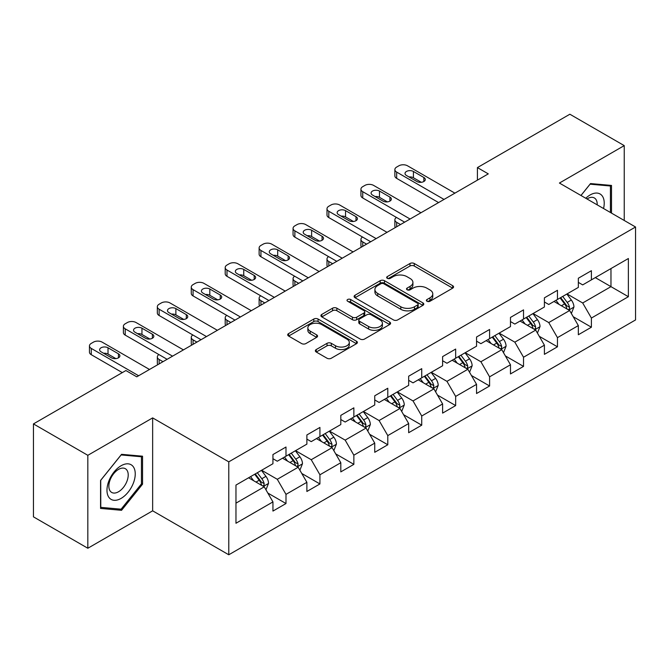 <?xml version="1.0" encoding="UTF-8"?>
<svg xmlns="http://www.w3.org/2000/svg" width="669" height="669" viewBox="0 0 669 669"><rect width="100%" height="100%" fill="white"/><g stroke="black" fill="none" stroke-linecap="round" stroke-linejoin="round"><path stroke-width="1" d="M427.006 301.259A2.116 1.221 0 0 0 430 301.259L452.679 288.155A3.019 1.739 0 0 0 453.565 286.926A3.019 1.739 0 0 0 452.679 285.696L414.253 263.502A3.019 1.739 0 0 0 409.98 263.502L387.292 276.598A2.116 1.221 0 0 0 386.674 277.468A2.116 1.221 0 0 0 387.292 278.329A2.116 1.221 0 0 0 390.286 278.329L393.221 276.632A9.659 5.578 0 0 1 406.886 276.632L410.089 278.48A9.659 5.578 0 0 1 412.915 282.427A9.659 5.578 0 0 1 410.089 286.374L407.153 288.063A2.116 1.221 0 0 0 406.535 288.933A2.116 1.221 0 0 0 407.153 289.794A2.116 1.221 0 0 0 410.139 289.794L413.074 288.096A9.659 5.578 0 0 1 426.738 288.096L429.941 289.945A9.659 5.578 0 0 1 432.776 293.892A9.659 5.578 0 0 1 429.941 297.839L427.006 299.528A2.116 1.221 0 0 0 426.387 300.389A2.116 1.221 0 0 0 427.006 301.259L427.006 299.528M316.245 349.544A3.019 1.739 0 0 0 315.367 350.782A3.019 1.739 0 0 0 316.245 352.011L327.032 358.241A3.019 1.739 0 0 0 331.297 358.241L356.493 343.69A3.019 1.739 0 0 0 357.38 342.461A3.019 1.739 0 0 0 356.493 341.223L318.059 319.038A3.019 1.739 0 0 0 313.794 319.038L288.598 333.58A3.019 1.739 0 0 0 287.712 334.818A3.019 1.739 0 0 0 288.598 336.047L301.627 343.565A3.019 1.739 0 0 0 305.892 343.565L316.68 337.343A3.019 1.739 0 0 0 317.558 336.114A3.019 1.739 0 0 0 316.68 334.876L310.215 331.147A8.078 4.666 0 0 1 307.849 327.852A8.078 4.666 0 0 1 312.841 323.545A8.078 4.666 0 0 1 321.638 324.557L346.943 339.158A8.078 4.666 0 0 1 349.31 342.461A8.078 4.666 0 0 1 344.318 346.768A8.078 4.666 0 0 1 335.52 345.756L331.297 343.322A3.019 1.739 0 0 0 327.032 343.322L316.245 349.544L316.245 352.011M152.649 417.891L87.831 455.313L33.45 423.912L33.45 516.853L87.831 548.246L152.649 510.823L228.781 554.777L228.781 461.844L152.649 417.891L152.649 510.823M624.236 220.469L624.236 145.616L559.418 183.047L635.55 227L228.781 461.844M624.236 145.616L569.863 114.223L477.415 167.593L477.415 180.153M33.45 423.912L125.897 370.542L136.769 376.823L488.286 173.873L477.415 167.593M393.431 319.899A3.019 1.739 0 0 0 397.704 319.899L422.9 305.357A3.019 1.739 0 0 0 423.778 304.119A3.019 1.739 0 0 0 422.9 302.89L384.466 280.704A3.019 1.739 0 0 0 380.193 280.704L355.005 295.246A3.019 1.739 0 0 0 354.118 296.476A3.019 1.739 0 0 0 355.005 297.713L393.431 319.899M348.482 301.711A2.116 1.221 0 0 1 350.623 302.012L350.623 299.503L389.692 322.057A3.019 1.739 0 0 1 390.579 323.294A3.019 1.739 0 0 1 389.692 324.524L364.505 339.066A3.019 1.739 0 0 1 360.231 339.066L321.797 316.88L321.797 314.413A3.019 1.739 0 0 0 320.919 315.651A3.019 1.739 0 0 0 321.797 316.88M321.797 314.413L332.585 308.192A3.019 1.739 0 0 1 336.85 308.192L352.438 317.19A3.019 1.739 0 0 0 356.711 317.19L363.861 313.059A3.019 1.739 0 0 0 364.747 311.829A3.019 1.739 0 0 0 363.861 310.592L347.637 301.226A2.116 1.221 0 0 1 347.019 300.364A2.116 1.221 0 0 1 348.323 299.235A2.116 1.221 0 0 1 350.623 299.503M228.781 554.777L635.55 319.933L635.55 227M267.826 493.053L285.989 503.54L285.989 494.366L306.879 482.316L306.879 491.481L319.924 483.946L319.924 474.781L340.805 462.722L340.805 471.888L353.859 464.353L353.859 455.188L374.74 443.129L374.74 452.303L387.794 444.768L387.794 435.594L408.675 423.544L408.675 432.709L421.729 425.175L421.729 416.001L442.61 403.951L442.61 413.116L455.656 405.581L455.656 396.416L476.545 384.357L476.545 393.523L489.591 385.988L489.591 376.823L510.472 364.764L510.472 373.938L523.526 366.403L523.526 357.229L544.407 345.179L544.407 354.344L557.461 346.81L557.461 337.636L578.342 325.586L578.342 334.751L591.396 327.216L591.396 318.051L628.375 296.702L628.375 258.518L610.973 268.57L610.973 286.65L628.375 296.702M285.989 503.54L272.944 511.074L272.944 501.909L235.965 523.258L235.965 485.075L272.944 463.726L272.944 454.56L285.989 447.026L285.989 456.191L306.879 444.132L306.879 434.967L319.924 427.432L319.924 436.598L340.805 424.547L340.805 415.374L353.859 407.839L353.859 417.013L374.74 404.954L374.74 395.789L387.794 388.246L387.794 397.419L408.675 385.361L408.675 376.195L421.729 368.661L421.729 377.826L442.61 365.767L442.61 356.602L455.656 349.067L455.656 358.233L476.545 346.182L476.545 337.009L489.591 329.474L489.591 338.648L510.472 326.589L510.472 317.424L523.526 309.881L523.526 319.054L544.407 306.996L544.407 297.83L557.461 290.296L557.461 299.461L578.342 287.402L578.342 278.237L591.396 270.702L591.396 279.868L628.375 258.518M282.51 458.198L298.173 467.246L277.292 479.297L261.629 470.257M272.944 458.7L277.292 461.217L285.989 456.191M277.292 479.297L285.989 494.366M298.173 467.246L306.879 482.316M316.445 438.613L332.108 447.653L311.227 459.712L295.564 450.663M306.879 439.115L311.227 441.624L319.924 436.598M311.227 459.712L319.924 474.781M332.108 447.653L340.805 462.722M350.38 419.02L366.043 428.06L345.162 440.118L329.499 431.079M340.805 419.522L345.162 422.03L353.859 417.013M345.162 440.118L353.859 455.188M366.043 428.06L374.74 443.129M384.315 399.426L399.97 408.466L379.089 420.525L363.426 411.485M374.74 399.928L379.089 402.445L387.794 397.419M379.089 420.525L387.794 435.594M399.97 408.466L408.675 423.544M418.242 379.833L433.905 388.881L413.024 400.932L397.361 391.892M408.675 380.335L413.024 382.852L421.729 377.826M413.024 400.932L421.729 416.001M433.905 388.881L442.61 403.951M452.177 360.248L467.84 369.288L446.959 381.347L431.296 372.298M442.61 360.75L446.959 363.259L455.656 358.233M446.959 381.347L455.656 396.416M467.84 369.288L476.545 384.357M486.112 340.655L501.775 349.695L480.894 361.753L465.231 352.714M476.545 341.157L480.894 343.665L489.591 338.648M480.894 361.753L489.591 376.823M501.775 349.695L510.472 364.764M520.047 321.061L535.71 330.101L514.829 342.16L499.166 333.12M510.472 321.563L514.829 324.08L523.526 319.054M514.829 342.16L523.526 357.229M535.71 330.101L544.407 345.179M553.982 301.468L569.637 310.516L548.756 322.567L533.101 313.527M544.407 301.97L548.756 304.487L557.461 299.461M548.756 322.567L557.461 337.636M569.637 310.516L578.342 325.586M595.31 277.61L610.973 286.65L582.691 302.982L567.028 293.934M578.342 282.385L582.691 284.894L591.396 279.868M582.691 302.982L591.396 318.051M87.831 455.313L87.831 548.246M235.965 503.163L264.238 486.831L248.575 477.791M264.238 486.831L272.944 501.909M573.233 316.73L591.396 327.216M539.298 336.323L557.461 346.81M505.363 355.916L523.526 366.403M471.428 375.501L489.591 385.988M437.493 395.095L455.656 405.581M403.566 414.688L421.729 425.175M369.631 434.281L387.794 444.768M335.696 453.866L353.859 464.353M301.761 473.46L319.924 483.946M611.516 213.118L611.516 185.438L590.526 183.565L580.951 195.473M100.559 508.423L121.549 510.305L142.539 484.189L142.539 456.199L121.549 454.326L100.559 480.442L100.559 508.423M141.452 483.562L142.539 484.189M119.325 509.017L121.549 510.305M427.851 301.552L429.941 300.348A9.659 5.578 0 0 0 432.776 296.4L432.776 293.892M412.915 282.427L412.915 284.935A9.659 5.578 0 0 1 410.089 288.883L407.998 290.087M452.679 285.696L452.679 288.155L414.253 266.019A3.019 1.739 0 0 0 409.98 266.019L388.137 278.622M422.858 305.382L384.466 283.213A3.019 1.739 0 0 0 380.193 283.213L355.038 297.738M417.556 304.989A2.116 1.221 0 0 0 418.175 304.119A2.116 1.221 0 0 0 417.556 303.258L383.822 283.781A2.116 1.221 0 0 0 380.837 283.781L377.742 285.571A9.659 5.578 0 0 0 374.908 289.518A9.659 5.578 0 0 0 377.742 293.457L400.798 306.77A9.659 5.578 0 0 0 414.462 306.77L417.556 304.989L417.556 307.497A2.116 1.221 0 0 0 418.175 306.636L418.175 304.119M374.908 289.518L374.908 292.027A9.659 5.578 0 0 0 377.742 295.974L377.742 293.457M417.556 307.497L414.462 309.287A9.659 5.578 0 0 1 400.798 309.287L377.742 295.974M321.839 316.905L332.585 310.7L332.585 308.192M364.747 311.829L364.747 314.338A3.019 1.739 0 0 1 363.861 315.567L356.711 319.698A3.019 1.739 0 0 1 352.438 319.698L336.85 310.7A3.019 1.739 0 0 0 332.585 310.7M350.623 302.012L389.659 324.549M368.611 326.522A8.078 4.666 0 0 0 377.416 327.534A8.078 4.666 0 0 0 382.4 323.227A8.078 4.666 0 0 0 380.034 319.933L371.119 314.781A3.019 1.739 0 0 0 366.855 314.781L359.696 318.912A3.019 1.739 0 0 0 358.81 320.15A3.019 1.739 0 0 0 359.696 321.379L368.611 326.522L368.611 329.039A8.078 4.666 0 0 0 377.416 330.051A8.078 4.666 0 0 0 382.4 325.744L382.4 323.227M358.81 320.15L358.81 322.659A3.019 1.739 0 0 0 359.696 323.888L359.696 321.379M368.611 329.039L359.696 323.888M349.31 342.461L349.31 344.97A8.078 4.666 0 0 1 344.318 349.277A8.078 4.666 0 0 1 335.52 348.265L331.297 345.831A3.019 1.739 0 0 0 327.032 345.831L316.286 352.036M307.849 327.852L307.849 330.361A8.078 4.666 0 0 0 310.215 333.664L310.215 331.147M316.638 337.368L310.215 333.664M356.452 343.715L318.059 321.546A3.019 1.739 0 0 0 313.794 321.546L288.64 336.072M571.359 313.493L573.943 306.971A8.153 4.708 -120 0 0 571.343 300.03L566.852 294.034M559.033 304.387L555.981 300.314M400.514 224.55L396.667 222.325L396.667 226.774M395.379 227.519A6.155 3.554 180 0 1 394.869 226.097L394.869 219.817A6.155 3.554 0 0 0 396.667 222.325M568.382 309.789L569.369 308.743L569.545 307.322A8.153 4.708 -120 0 0 567.212 302.413L562.721 296.426M560.681 297.605L565.665 304.253A4.156 2.4 60 0 1 566.417 305.516L569.545 307.322M560.112 297.931L564.603 303.927A8.153 4.708 60 0 1 566.936 308.827M396.458 217.433A6.155 3.554 0 0 0 394.869 219.817M444.024 199.429L396.667 172.092A6.155 3.554 -0 0 1 394.869 169.583A6.155 3.554 -0 0 1 396.667 167.066L398.841 165.812A6.155 3.554 -0 0 1 407.546 165.812L454.895 193.157M394.869 169.583L394.869 175.863A6.155 3.554 180 0 0 396.667 178.372L438.58 202.573M406.459 175.487A4.926 2.843 180 0 1 405.013 173.472A4.926 2.843 180 0 1 408.057 170.846A4.926 2.843 180 0 1 413.417 171.465L423.862 177.494A4.926 2.843 180 0 1 425.3 179.501A4.926 2.843 180 0 1 422.264 182.127A4.926 2.843 180 0 1 416.896 181.508L406.459 175.487M409.018 176.959A4.926 2.843 180 0 1 413.417 177.745L421.294 182.294M609.074 185.221L610.429 185.999L610.429 212.491M580.993 195.499L590.091 184.184L610.429 185.999M603.547 208.519A19.995 11.54 120 0 0 600.085 193.985A19.995 11.54 120 0 0 585.76 198.258M597.183 204.848A13.689 7.903 120 0 0 594.356 197.957A13.689 7.903 120 0 0 586.981 198.961M121.114 498.388A19.995 11.54 120 0 0 135.247 473.903A19.995 11.54 120 0 0 121.114 465.733A19.995 11.54 120 0 0 106.973 490.226A19.995 11.54 120 0 0 121.114 498.388M118.538 491.757A13.689 7.903 120 0 0 127.478 479.69A13.689 7.903 120 0 0 125.379 468.718A13.689 7.903 120 0 0 118.538 469.395A13.689 7.903 120 0 0 109.591 481.463A13.689 7.903 120 0 0 111.69 492.434A13.689 7.903 120 0 0 118.538 491.757M100.776 480.242L121.114 454.945L141.452 456.76L141.452 483.879L121.114 509.184L100.776 507.361L100.726 480.225M140.105 455.982L141.452 456.76M537.424 333.078L540.017 326.564A8.153 4.708 -120 0 0 537.416 319.623L532.925 313.627M525.098 323.98L522.046 319.907M366.587 244.143L362.732 241.919L362.732 246.368M361.444 247.104A6.155 3.554 180 0 1 360.934 245.69L360.934 239.41A6.155 3.554 0 0 0 362.732 241.919M534.447 329.374L535.434 328.328L535.61 326.907A8.153 4.708 -120 0 0 533.277 322.006L528.786 316.011M526.746 317.19L531.73 323.838A4.156 2.4 60 0 1 532.482 325.101L535.61 326.907M526.177 317.524L530.668 323.512A8.153 4.708 60 0 1 533.001 328.42M362.523 237.027A6.155 3.554 0 0 0 360.934 239.41M503.489 352.672L506.082 346.157A8.153 4.708 -120 0 0 503.481 339.216L498.99 333.221M491.163 343.573L488.111 339.501M332.652 263.737L328.797 261.512L328.797 265.953M327.509 266.697A6.155 3.554 180 0 1 326.999 265.275L326.999 258.995A6.155 3.554 0 0 0 328.797 261.512M500.512 348.967L501.499 347.922L501.683 346.5A8.153 4.708 -120 0 0 499.35 341.6L494.859 335.604M492.81 336.783L497.795 343.431A4.156 2.4 60 0 1 498.547 344.694L501.683 346.5M492.242 337.109L496.733 343.105A8.153 4.708 60 0 1 499.066 348.005M328.588 256.612A6.155 3.554 0 0 0 326.999 258.995M410.089 219.022L362.732 191.685A6.155 3.554 -0 0 1 360.934 189.176A6.155 3.554 -0 0 1 362.732 186.659L364.906 185.405A6.155 3.554 -0 0 1 373.611 185.405L420.968 212.742M360.934 189.176L360.934 195.448A6.155 3.554 180 0 0 362.732 197.965L404.653 222.167M372.524 195.072A4.926 2.843 180 0 1 371.078 193.065A4.926 2.843 180 0 1 374.122 190.439A4.926 2.843 180 0 1 379.482 191.058L389.927 197.087A4.926 2.843 180 0 1 391.365 199.094A4.926 2.843 180 0 1 388.329 201.72A4.926 2.843 180 0 1 382.961 201.101L372.524 195.072M375.083 196.552A4.926 2.843 180 0 1 379.482 197.338L387.368 201.887M376.154 238.616L328.797 211.279A6.155 3.554 -0 0 1 326.999 208.761A6.155 3.554 -0 0 1 328.797 206.253L330.979 204.998A6.155 3.554 -0 0 1 339.676 204.998L387.033 232.335M326.999 208.761L326.999 215.042A6.155 3.554 180 0 0 328.797 217.559L370.718 241.752M338.589 214.665A4.926 2.843 180 0 1 337.151 212.658A4.926 2.843 180 0 1 340.187 210.033A4.926 2.843 180 0 1 345.547 210.651L355.992 216.672A4.926 2.843 180 0 1 357.43 218.688A4.926 2.843 180 0 1 354.394 221.314A4.926 2.843 180 0 1 349.034 220.695L338.589 214.665M341.148 216.146A4.926 2.843 180 0 1 345.547 216.923L353.433 221.481M469.563 372.265L472.147 365.742A8.153 4.708 -120 0 0 469.546 358.801L465.055 352.814M457.228 363.158L454.176 359.086M298.717 283.322L294.87 281.105L294.87 285.546M293.582 286.29A6.155 3.554 180 0 1 293.064 284.869L293.064 278.588A6.155 3.554 0 0 0 294.87 281.105M466.577 368.56L467.564 367.515L467.748 366.094A8.153 4.708 -120 0 0 465.415 361.193L460.924 355.197M458.884 356.376L463.86 363.024A4.156 2.4 60 0 1 464.612 364.287L467.748 366.094M458.315 356.702L462.806 362.698A8.153 4.708 60 0 1 465.139 367.599M294.653 276.205A6.155 3.554 0 0 0 293.064 278.588M435.628 391.858L438.212 385.336A8.153 4.708 -120 0 0 435.611 378.395L431.12 372.399M423.293 382.752L420.249 378.679M264.782 302.915L260.935 300.69L260.935 305.139M259.647 305.884A6.155 3.554 180 0 1 259.129 304.462L259.129 298.182A6.155 3.554 0 0 0 260.935 300.69M432.642 388.154L433.637 387.108L433.813 385.687A8.153 4.708 -120 0 0 431.48 380.778L426.989 374.791M424.949 375.97L429.924 382.618A4.156 2.4 60 0 1 430.685 383.881L433.813 385.687M424.38 376.296L428.871 382.292A8.153 4.708 60 0 1 431.204 387.192M260.726 295.798A6.155 3.554 0 0 0 259.129 298.182M401.693 411.443L404.277 404.929A8.153 4.708 -120 0 0 401.676 397.988L397.185 391.992M389.366 402.345L386.314 398.272M230.847 322.508L227 320.284L227 324.733M225.712 325.469A6.155 3.554 180 0 1 225.202 324.055L225.202 317.775A6.155 3.554 0 0 0 227 320.284M398.716 407.739L399.702 406.693L399.878 405.272A8.153 4.708 -120 0 0 397.545 400.371L393.054 394.376M391.014 395.555L395.998 402.203A4.156 2.4 60 0 1 396.75 403.466L399.878 405.272M390.445 395.889L394.936 401.877A8.153 4.708 60 0 1 397.269 406.785M226.791 315.392A6.155 3.554 0 0 0 225.202 317.775M342.219 258.209L294.87 230.864A6.155 3.554 -0 0 1 293.064 228.355A6.155 3.554 -0 0 1 294.87 225.846L297.044 224.592A6.155 3.554 -0 0 1 305.741 224.592L353.098 251.929M293.064 228.355L293.064 234.635A6.155 3.554 180 0 0 294.87 237.144L336.783 261.345M304.654 234.259A4.926 2.843 180 0 1 303.216 232.252A4.926 2.843 180 0 1 306.251 229.626A4.926 2.843 180 0 1 311.62 230.236L322.057 236.266A4.926 2.843 180 0 1 323.503 238.273A4.926 2.843 180 0 1 320.459 240.899A4.926 2.843 180 0 1 315.099 240.288L304.654 234.259M307.213 235.739A4.926 2.843 180 0 1 311.62 236.517L319.498 241.066M308.292 277.794L260.935 250.457A6.155 3.554 -0 0 1 259.129 247.948A6.155 3.554 -0 0 1 260.935 245.431L263.109 244.177A6.155 3.554 -0 0 1 271.806 244.177L319.163 271.522M259.129 247.948L259.129 254.228A6.155 3.554 180 0 0 260.935 256.737L302.848 280.938M270.719 253.852A4.926 2.843 180 0 1 269.281 251.837A4.926 2.843 180 0 1 272.316 249.211A4.926 2.843 180 0 1 277.685 249.83L288.122 255.859A4.926 2.843 180 0 1 289.568 257.866A4.926 2.843 180 0 1 286.524 260.492A4.926 2.843 180 0 1 281.164 259.873L270.719 253.852M273.287 255.324A4.926 2.843 180 0 1 277.685 256.11L285.563 260.659M274.357 297.387L227 270.05A6.155 3.554 -0 0 1 225.202 267.541A6.155 3.554 -0 0 1 227 265.024L229.174 263.77A6.155 3.554 -0 0 1 237.88 263.77L285.228 291.107M225.202 267.541L225.202 273.813A6.155 3.554 180 0 0 227 276.33L268.913 300.532M236.793 273.437A4.926 2.843 180 0 1 235.346 271.43A4.926 2.843 180 0 1 238.39 268.804A4.926 2.843 180 0 1 243.75 269.423L254.195 275.452A4.926 2.843 180 0 1 255.633 277.459A4.926 2.843 180 0 1 252.598 280.085A4.926 2.843 180 0 1 247.229 279.466L236.793 273.437M239.351 274.917A4.926 2.843 180 0 1 243.75 275.703L251.628 280.252M367.758 431.037L370.35 424.522A8.153 4.708 -120 0 0 367.749 417.581L363.259 411.586M355.431 421.938L352.379 417.866M196.92 342.102L193.065 339.877L193.065 344.318M191.777 345.062A6.155 3.554 180 0 1 191.267 343.64L191.267 337.36A6.155 3.554 0 0 0 193.065 339.877M364.781 427.332L365.767 426.287L365.943 424.865A8.153 4.708 -120 0 0 363.61 419.965L359.119 413.969M357.079 415.148L362.063 421.796A4.156 2.4 60 0 1 362.815 423.059L365.943 424.865M356.51 415.474L361.001 421.47A8.153 4.708 60 0 1 363.334 426.37M192.856 334.977A6.155 3.554 0 0 0 191.267 337.36M240.422 316.981L193.065 289.644A6.155 3.554 -0 0 1 191.267 287.126A6.155 3.554 -0 0 1 193.065 284.618L195.239 283.363A6.155 3.554 -0 0 1 203.945 283.363L251.301 310.7M191.267 287.126L191.267 293.407A6.155 3.554 180 0 0 193.065 295.924L234.986 320.117M202.858 293.03A4.926 2.843 180 0 1 201.411 291.023A4.926 2.843 180 0 1 204.455 288.398A4.926 2.843 180 0 1 209.815 289.016L220.26 295.037A4.926 2.843 180 0 1 221.698 297.053A4.926 2.843 180 0 1 218.663 299.679A4.926 2.843 180 0 1 213.294 299.06L202.858 293.03M205.416 294.511A4.926 2.843 180 0 1 209.815 295.288L217.701 299.846M333.823 450.63L336.415 444.107A8.153 4.708 -120 0 0 333.814 437.166L329.324 431.179M321.496 441.523L318.444 437.451M162.985 361.686L159.13 359.47L159.13 363.911M157.842 364.655A6.155 3.554 180 0 1 157.332 363.234L157.332 356.953A6.155 3.554 0 0 0 159.13 359.47M330.846 446.925L331.832 445.88L332.016 444.459A8.153 4.708 -120 0 0 329.675 439.558L325.193 433.562M323.144 434.741L328.128 441.389A4.156 2.4 60 0 1 328.88 442.652L332.016 444.459M322.575 435.067L327.066 441.063A8.153 4.708 60 0 1 329.399 445.964M158.921 354.57A6.155 3.554 0 0 0 157.332 356.953M206.487 336.574L159.13 309.229A6.155 3.554 -0 0 1 157.332 306.72A6.155 3.554 -0 0 1 159.13 304.211L161.313 302.957A6.155 3.554 -0 0 1 170.01 302.957L217.366 330.294M157.332 306.72L157.332 313A6.155 3.554 180 0 0 159.13 315.509L201.051 339.71M168.923 312.624A4.926 2.843 180 0 1 167.484 310.617A4.926 2.843 180 0 1 170.52 307.991A4.926 2.843 180 0 1 175.88 308.601L186.325 314.631A4.926 2.843 180 0 1 187.763 316.638A4.926 2.843 180 0 1 184.728 319.264A4.926 2.843 180 0 1 179.367 318.653L168.923 312.624M171.481 314.104A4.926 2.843 180 0 1 175.88 314.882L183.766 319.431M299.896 470.223L302.48 463.701A8.153 4.708 -120 0 0 299.879 456.76L295.389 450.764M287.561 461.117L284.509 457.044M296.911 466.519L297.897 465.473L298.081 464.052A8.153 4.708 -120 0 0 295.748 459.143L291.258 453.156M289.217 454.335L294.193 460.983A4.156 2.4 60 0 1 294.945 462.246L298.081 464.052M288.648 454.661L293.139 460.657A8.153 4.708 60 0 1 295.472 465.557M172.552 356.159L125.203 328.822A6.155 3.554 -0 0 1 123.397 326.313A6.155 3.554 -0 0 1 125.203 323.796L127.378 322.542A6.155 3.554 -0 0 1 136.075 322.542L183.431 349.887M123.397 326.313L123.397 332.593A6.155 3.554 180 0 0 125.203 335.102L167.116 359.303M134.987 332.217A4.926 2.843 180 0 1 133.549 330.202A4.926 2.843 180 0 1 136.585 327.576A4.926 2.843 180 0 1 141.953 328.195L152.39 334.224A4.926 2.843 180 0 1 153.837 336.231A4.926 2.843 180 0 1 150.793 338.857A4.926 2.843 180 0 1 145.432 338.238L134.987 332.217M137.546 333.689A4.926 2.843 180 0 1 141.953 334.475L149.831 339.024M265.961 489.808L268.545 483.294A8.153 4.708 -120 0 0 265.944 476.353L261.454 470.357M253.626 480.71L250.582 476.637M262.976 486.104L263.971 485.067L264.146 483.637A8.153 4.708 -120 0 0 261.813 478.736L257.322 472.74M255.282 473.92L260.258 480.568A4.156 2.4 60 0 1 261.019 481.831L264.146 483.637M254.713 474.254L259.204 480.242A8.153 4.708 60 0 1 261.537 485.15M138.625 375.752L91.268 348.415A6.155 3.554 -0 0 1 89.462 345.906A6.155 3.554 -0 0 1 91.268 343.389L93.443 342.135A6.155 3.554 -0 0 1 102.14 342.135L149.496 369.472M89.462 345.906L89.462 352.178A6.155 3.554 180 0 0 91.268 354.695L122.31 372.616M101.052 351.802A4.926 2.843 180 0 1 99.614 349.795A4.926 2.843 180 0 1 102.65 347.169A4.926 2.843 180 0 1 108.018 347.788L118.455 353.817A4.926 2.843 180 0 1 119.902 355.824A4.926 2.843 180 0 1 116.858 358.45A4.926 2.843 180 0 1 111.497 357.831L101.052 351.802M103.62 353.282A4.926 2.843 180 0 1 108.018 354.068L115.896 358.617M429.941 300.348L429.941 297.839M407.153 289.794L407.153 288.063M410.089 288.883L410.089 286.374M387.292 278.329L387.292 276.598M409.98 266.019L409.98 263.502M414.253 266.019L414.253 263.502M355.005 297.713L355.005 295.246M380.193 283.213L380.193 280.704M384.466 283.213L384.466 280.704M422.9 305.357L422.9 302.89M400.798 309.287L400.798 306.77M414.462 309.287L414.462 306.77M336.85 310.7L336.85 308.192M352.438 319.698L352.438 317.19M356.711 319.698L356.711 317.19M363.861 315.567L363.861 313.059M389.692 324.524L389.692 322.057M327.032 345.831L327.032 343.322M331.297 345.831L331.297 343.322M335.52 348.265L335.52 345.756M316.68 337.343L316.68 334.876M288.598 336.047L288.598 333.58M313.794 321.546L313.794 319.038M318.059 321.546L318.059 319.038M356.493 343.69L356.493 341.223M568.834 310.048L573.893 307.13M567.212 302.413L571.343 300.03M561.416 305.766L564.603 303.927M396.667 178.372L396.667 172.092M413.417 171.465L413.417 177.745M423.862 177.494L423.862 181.508M534.899 329.641L539.958 326.723M533.277 322.006L537.416 319.623M527.481 325.351L530.668 323.512M500.972 349.235L506.023 346.308M499.35 341.6L503.481 339.216M493.546 344.945L496.733 343.105M362.732 197.965L362.732 191.685M379.482 191.058L379.482 197.338M389.927 197.087L389.927 201.101M328.797 217.559L328.797 211.279M345.547 210.651L345.547 216.923M355.992 216.672L355.992 220.695M467.037 368.82L472.097 365.901M465.415 361.193L469.546 358.801M459.611 364.538L462.806 362.698M433.102 388.413L438.162 385.495M431.48 380.778L435.611 378.395M425.685 384.131L428.871 382.292M399.167 408.006L404.227 405.088M397.545 400.371L401.676 397.988M391.75 403.716L394.936 401.877M294.87 237.144L294.87 230.864M311.62 230.236L311.62 236.517M322.057 236.266L322.057 240.288M260.935 256.737L260.935 250.457M277.685 249.83L277.685 256.11M288.122 255.859L288.122 259.873M227 276.33L227 270.05M243.75 269.423L243.75 275.703M254.195 275.452L254.195 279.466M365.232 427.6L370.292 424.673M363.61 419.965L367.749 417.581M357.815 423.31L361.001 421.47M193.065 295.924L193.065 289.644M209.815 289.016L209.815 295.288M220.26 295.037L220.26 299.06M331.306 447.185L336.356 444.266M329.675 439.558L333.814 437.166M323.88 442.903L327.066 441.063M159.13 315.509L159.13 309.229M175.88 308.601L175.88 314.882M186.325 314.631L186.325 318.653M297.371 466.778L302.43 463.86M295.748 459.143L299.879 456.76M289.945 462.496L293.139 460.657M125.203 335.102L125.203 328.822M141.953 328.195L141.953 334.475M152.39 334.224L152.39 338.238M263.435 486.371L268.495 483.453M261.813 478.736L265.944 476.353M256.01 482.081L259.204 480.242M91.268 354.695L91.268 348.415M108.018 347.788L108.018 354.068M118.455 353.817L118.455 357.831"/></g></svg>
